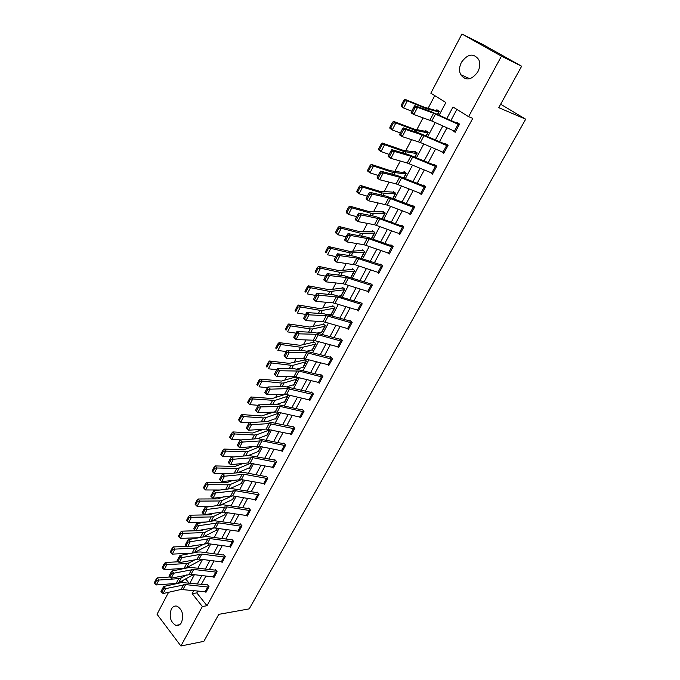 <?xml version="1.0" encoding="UTF-8"?>
<svg xmlns="http://www.w3.org/2000/svg" width="680" height="680" viewBox="0 0 680 680"><rect width="100%" height="100%" fill="white"/><g stroke="black" fill="none" stroke-linecap="round" stroke-linejoin="round"><path stroke-width="1.02" d="M477.827 71.842C471.563 80.248 465.842 81.184 460.658 74.656C458.991 70.856 459.255 66.734 461.448 62.288C467.746 53.72 473.518 52.836 478.771 59.628C480.327 63.418 480.012 67.49 477.827 71.842M181.518 622.463C180.055 624.988 178.168 625.965 175.848 625.387C170.433 621.996 168.92 616.582 171.317 609.144C172.805 606.543 174.743 605.565 177.131 606.22C182.469 609.679 183.931 615.102 181.518 622.463M439.127 115.209L445.867 102.544L430.839 93.194L461.941 34L482.57 44.353L521.645 66.232L498.754 107.653L525.691 119.195L249.237 608.872L218.781 614.346L203.864 641.342L180.897 646L157.037 614.261L168.581 592.288M172.669 584.519L173.111 583.669M434.767 95.642L428.111 108.264M423.07 117.819L416.857 129.617M411.587 139.595L405.764 150.637M400.291 161.032L394.85 171.343M389.155 182.138L384.098 191.734M378.199 202.92L373.499 211.828M367.404 223.388L363.06 231.617M356.771 243.542L352.775 251.124M346.307 263.398L342.644 270.343M335.988 282.965L332.656 289.289M325.822 302.234L322.804 307.964M315.809 321.224L313.098 326.366M305.94 339.94L303.535 344.513M296.216 358.377L294.1 362.406M286.628 376.558L284.793 380.043M277.185 394.476L275.621 397.443M267.869 412.148L266.569 414.604M258.68 429.565L257.644 431.528M249.628 446.743L248.846 448.222M240.695 463.683L240.159 464.695M231.88 480.386L231.591 480.938M525.691 119.195L500.65 104.227M185.648 578.875L188.862 582.913M192.202 575.229L192.933 574.54M200.039 560.473L201.05 559.292M207.978 545.53L209.27 543.838L208.454 545.335L194.012 552.772M216.019 530.383L217.6 528.182L216.529 530.196M224.162 515.049L226.041 512.321M232.407 499.511L234.591 496.238M240.762 483.769L243.261 479.935M249.228 467.815L249.534 468.146L252.05 463.412M257.805 451.656L258.128 451.988L260.967 446.658L258.383 451.469L248.115 455.6M266.492 435.268L266.832 435.616L270.002 429.675M275.298 418.668L275.663 419.024L278.894 412.394M284.223 401.837L284.606 402.212L288.082 395.683L287.019 394.647M293.267 384.778L293.675 385.161L297.194 378.548L295.205 376.644L294.907 377.196L281.46 381.046L260.194 379.108L262.029 381.08L281.699 383.078L284.096 382.933L296.905 379.1L293.973 384.616M302.438 367.472L302.872 367.88L306.442 361.173L304.419 359.295L304.122 359.856M311.729 349.936L312.188 350.361L315.809 343.553L313.752 341.692L313.454 342.261L300.262 345.312L279.072 342.618L280.968 344.539L300.577 347.225L302.957 347.191L315.503 344.123M321.147 332.146L321.64 332.596L325.312 325.695L323.229 323.85L322.923 324.428L309.868 327.063L288.719 323.969L290.649 325.873L310.225 328.916L312.587 328.942L324.989 326.264L321.929 332.019L317.381 333.013M330.692 314.109L331.228 314.576L334.942 307.581L332.826 305.762L332.52 306.34L319.608 308.55L298.503 305.048L300.475 306.926L320.008 310.335L322.363 310.42L334.637 308.159M340.365 295.808L340.944 296.301L344.717 289.204L342.567 287.411L342.252 287.997L329.494 289.765L308.44 285.855L310.445 287.7L329.936 291.49L344.403 289.799M350.863 277.661L354.628 270.572L352.444 268.796L352.129 269.399L339.524 270.708L318.521 266.365L320.56 268.183L340.008 272.365L354.314 271.175M361.148 258.324L364.684 251.668L362.466 249.917L362.142 250.52L349.699 251.371L328.754 246.585L330.828 248.378L350.234 252.951L364.361 252.28L361.131 258.315M371.586 238.697L374.884 232.492L372.631 230.758L372.308 231.378L360.026 231.744L339.142 226.5L341.258 228.268L360.613 233.257L374.544 233.104L371.569 238.697M382.185 218.781L385.237 213.035L382.95 211.327L382.611 211.956M392.938 198.56L395.743 193.29L393.414 191.607L393.074 192.244M403.861 178.032L406.402 173.256L404.03 171.598L403.69 172.244M414.945 157.191L417.214 152.915L414.817 151.292L414.469 151.946L402.917 150.237L382.322 143.038L384.6 144.67L403.707 151.444L416.865 153.569M426.207 136.025L428.196 132.277L425.756 130.67L425.399 131.342L414.052 129.072L393.541 121.355L395.862 122.944L414.894 130.194L427.848 132.94M439.246 111.503L423.903 107.075L404.94 99.314L407.311 100.878L426.267 108.613L438.965 111.987L437.623 114.52L439.348 111.316L436.858 109.744L436.5 110.423M197.812 591.056L196.817 592.909L207.009 605.727L472.787 118.362L468.579 116.68L453.008 106.99L446.743 118.677M456.883 109.404L450.883 120.556M446.973 127.823L439.442 141.814M435.548 149.056L428.188 162.749M424.303 169.966L417.095 183.37M413.227 190.561L406.173 203.677M402.313 210.851L395.411 223.686M391.561 230.834L384.812 243.398M380.97 250.529L374.365 262.82M370.541 269.926L364.063 281.962M360.255 289.043L353.923 300.824M350.124 307.887L343.918 319.413M340.136 326.459L334.058 337.748M330.284 344.76L324.343 355.81M320.577 362.805L314.755 373.626M311.006 380.604L305.311 391.195M301.572 398.149L295.995 408.519M292.264 415.446L286.798 425.612M283.084 432.514L277.738 442.459M274.031 449.344L268.796 459.085M265.106 465.944L259.973 475.49M256.3 482.324L251.269 491.665M247.605 498.483L242.683 507.637M239.028 514.42L234.209 523.387M230.571 530.154L225.845 538.934M222.215 545.683L217.591 554.285M213.979 561L209.44 569.432M205.844 576.13L201.399 584.384M205.598 591.914L205.938 592.34L209.015 586.653L207.298 584.528L207.043 585.004M213.613 577.057L213.979 577.498L217.099 571.736L215.356 569.627L215.093 570.104L215.688 570.027M221.739 562.003L222.122 562.462L225.284 556.631L223.516 554.523L223.252 555.016L223.864 554.939M229.968 546.762L230.375 547.23L233.572 541.322L231.778 539.231L231.514 539.725L232.144 539.656M238.306 531.31L238.731 531.803L241.978 525.81L240.159 523.736L239.887 524.237L240.542 524.178M246.755 515.661L247.197 516.163L250.486 510.094L248.642 508.037L248.37 508.538L249.05 508.487M255.306 499.791L255.782 500.318L259.114 494.173L257.244 492.125L256.964 492.635L257.669 492.592M263.976 483.718L264.477 484.262L267.861 478.031L265.957 476L265.676 476.519L266.407 476.485M272.756 467.423L273.3 467.993L276.718 461.677L274.788 459.654L274.499 460.181M281.656 450.899L282.234 451.494L285.702 445.094L283.738 443.088L283.45 443.623L284.249 443.615M290.666 434.154L291.286 434.775L294.805 428.289L292.817 426.3L292.519 426.844M299.803 417.171L300.466 417.826L304.036 411.247L302.014 409.275L301.716 409.827L302.6 409.844M309.06 399.95L309.782 400.639L313.395 393.966L311.346 392.012L311.041 392.572M318.435 382.483L319.218 383.214L322.889 376.448L320.807 374.519L320.501 375.079L321.47 375.139M327.938 364.769L328.788 365.543L332.512 358.683L330.395 356.771L330.089 357.34M337.569 346.791L338.504 347.625L342.269 340.663L340.127 338.767L339.813 339.346M347.327 328.559L348.347 329.443L352.172 322.388L349.988 320.51L349.673 321.096M357.212 310.054L358.334 311.006L362.219 303.841L360 301.988L359.677 302.591L360.927 302.762M367.225 291.278L368.466 292.298L372.402 285.03L370.158 283.203L369.826 283.806M377.357 272.212L378.751 273.317L382.747 265.948L380.46 264.137L380.12 264.758M387.617 252.85L389.181 254.065L393.236 246.585L390.906 244.8L390.575 245.421L392.164 245.76M397.995 233.189L399.763 234.524L403.877 226.925L401.523 225.165L401.175 225.802L402.934 226.219M408.484 213.206L410.516 214.684L414.69 206.975L412.284 205.241L411.935 205.887M419.058 192.882L421.421 194.556L425.654 186.728L423.215 185.019L422.866 185.674M430.066 172.355L432.488 174.114L436.789 166.175L434.308 164.492L433.95 165.155M441.312 151.538L443.725 153.365L448.094 145.299L445.579 143.65L445.213 144.321M452.736 130.407L455.141 132.303L459.578 124.108L457.011 122.485L456.646 123.173M521.645 66.232L501.466 56.159L468.579 116.68M461.941 34L501.466 56.159M207.009 605.727L202.351 606.517L180.897 646M193.783 590.597L192.159 593.631L202.351 606.517M442.833 125.962L435.31 140.004M431.409 147.271L424.048 161.016M420.163 168.257L412.955 181.696M409.088 188.921L402.033 202.079M398.174 209.279L391.28 222.148M387.43 229.33L380.673 241.927M376.839 249.084L370.234 261.418M366.409 268.549L359.941 280.619M356.133 287.725L349.792 299.54M346.001 306.62L339.796 318.189M336.013 325.252L329.945 336.575M326.171 343.613L320.229 354.697M316.464 361.717L310.649 372.572M306.901 379.567L301.206 390.192M297.466 397.162L291.89 407.567M288.167 414.511L282.71 424.702M278.995 431.622L273.649 441.6M269.951 448.502L264.707 458.277M261.026 465.154L255.893 474.725M252.221 481.576L247.197 490.952M243.533 497.777L238.621 506.957M234.965 513.765L230.146 522.759M226.517 529.542L221.791 538.347M218.169 545.105L213.545 553.733M209.933 560.473L205.403 568.922M201.807 575.637L197.37 583.908M189.958 583.04L194.386 574.719M197.982 567.979L202.495 559.487M206.108 552.712L210.724 544.051M214.336 537.26L219.053 528.402M222.683 521.586L227.494 512.55M231.141 505.716L236.053 496.485M239.708 489.625L244.724 480.199M248.395 473.314L253.521 463.692M257.201 456.781L262.429 446.964M266.126 440.028L271.464 429.99M275.179 423.036L280.627 412.794M284.35 405.807L289.926 395.344M293.658 388.339L299.344 377.655M303.093 370.617L308.907 359.703M312.664 352.648L318.597 341.504M322.371 334.424L328.431 323.043M332.214 315.936L338.411 304.3M342.21 297.177L348.534 285.294M352.342 278.146L358.81 265.999M362.635 258.825L369.24 246.424M373.074 239.224L379.822 226.55M383.664 219.334L390.567 206.38M394.425 199.138L401.472 185.895M405.348 178.627L412.548 165.104M416.432 157.811L423.793 143.99M427.695 136.671L435.217 122.536M182.053 580.873L183.226 582.352M196.817 592.909L192.159 593.631M430.907 172.703L430.024 172.422M443.725 152.566L441.218 151.708M455.447 131.733L452.591 130.67M206.193 591.863L181.084 589.458L163.132 593.529L165.691 588.625L163.514 588.982L162.758 588.115L160.973 591.549L161.721 592.416L163.514 588.982M207.612 584.919L181.764 582.522L163.812 586.457L165.691 588.625L185.614 584.579L208.743 587.129L206.176 591.872M163.812 586.457L162.758 588.115M161.721 592.416L163.132 593.529M169.719 577.005L157.369 577.864L158.865 580.057L178.695 578.629L181.194 577.957L186.856 574.846M192.678 575.042L178.661 582.751L176.162 583.44L156.332 584.936L154.904 583.652L156.672 580.227L156.077 579.351L154.309 582.769L154.904 583.652M156.672 580.227L158.865 580.057L156.332 584.936M156.077 579.351L157.369 577.864M214.234 577.014L191.063 574.311L171.165 578.178L173.757 573.215L171.572 573.563L170.807 572.704L168.997 576.181L169.754 577.039L171.572 573.563M214.217 577.023L216.818 572.22L193.656 569.44L173.757 573.215L171.862 571.056L189.78 567.375L215.076 570.112M171.862 571.056L170.807 572.704M169.754 577.039L171.165 578.178M222.385 561.977L199.172 559.045L179.307 562.623L181.934 557.591L179.732 557.94L178.968 557.073L177.123 560.601L177.896 561.459L179.732 557.94M225.02 557.115L201.798 554.106L181.934 557.591L180.013 555.441L197.897 552.033L200.863 551.998L223.236 555.016M180.013 555.441L178.968 557.073M177.896 561.459L179.307 562.623M178.262 561.765L165.308 562.513L166.829 564.689L186.66 563.508L189.15 562.87L195.704 559.368M201.033 559.292L200.506 560.286L186.592 567.732L184.093 568.378L164.262 569.636L162.834 568.327L164.628 564.859L164.024 563.983L162.231 567.452L162.834 568.327M164.628 564.859L166.829 564.689L164.262 569.636M164.024 563.983L165.308 562.513M195.279 545.437L191.471 546.134M186.941 546.337L173.357 546.95L174.905 549.108L194.735 548.182L197.217 547.587L204.714 543.711M172.694 549.279L172.074 548.412L170.263 551.922L170.875 552.789L172.694 549.279L174.905 549.108L172.304 554.123L192.227 553.112M172.304 554.123L170.875 552.789M172.074 548.412L173.357 546.95M230.639 546.737L207.392 543.575L187.553 546.856L190.221 541.756L188.011 542.096L187.23 541.237L185.368 544.816L186.142 545.674L188.011 542.096M233.308 541.815L210.043 538.577L190.221 541.756L188.267 539.614L206.125 536.477L231.498 539.725M188.267 539.614L187.23 541.237M186.142 545.674L187.553 546.856M239.003 531.301L213.741 527.875L195.917 530.876L198.628 525.708L196.401 526.039L195.611 525.189L193.715 528.81L194.506 529.66L196.401 526.039M238.986 531.301L241.689 526.312L218.407 522.827L198.628 525.708L196.647 523.575L214.455 520.718L239.87 524.237M196.647 523.575L195.611 525.189M194.506 529.66L195.917 530.876M247.477 515.661L222.173 511.963L204.399 514.675L207.145 509.43L204.909 509.762L204.102 508.921L202.19 512.584L202.988 513.434L204.909 509.762M247.452 515.661L250.198 510.603L226.882 506.872L207.145 509.43L205.131 507.322L222.904 504.747L248.353 508.538M205.131 507.322L204.102 508.921M202.988 513.434L204.399 514.675M204.501 529.431L201.331 530.544L197.038 530.689M195.746 530.723L181.518 531.182L183.09 533.324L202.912 532.652L205.394 532.1L213.877 527.858M202.81 537.064L216.512 530.196M180.863 533.494L180.234 532.635L178.398 536.188L179.019 537.047L180.863 533.494L183.09 533.324L180.455 538.407L199.206 537.693M180.455 538.407L179.019 537.047M180.234 532.635L181.518 531.182M213.894 513.23L209.593 514.828L189.788 515.202L191.386 517.327L211.2 516.919L213.673 516.409L223.014 511.912M224.689 514.854L211.573 521.186M189.15 517.488L188.513 516.638L186.643 520.242L187.281 521.101L189.15 517.488L191.386 517.327L188.717 522.478L206.21 522.044M188.717 522.478L187.281 521.101M188.513 516.638L189.788 515.202M223.465 496.825L217.957 498.899L198.169 499.001L199.793 501.109L219.598 500.973L222.062 500.506L232.16 495.831M234.575 496.23L232.934 499.324L220.481 505.104M197.54 501.271L196.894 500.421L194.998 504.075L195.653 504.925L197.54 501.271L199.793 501.109L197.089 506.328L213.214 506.149M197.089 506.328L195.653 504.925M196.894 500.421L198.169 499.001M254.932 499.74L257.703 494.615L258.817 494.683L256.046 499.808L232.704 495.907L212.993 498.253L215.772 492.94L213.529 493.263L212.713 492.422L210.774 496.145L211.582 496.987L213.529 493.263M257.703 494.615L235.467 490.705L215.772 492.94L213.741 490.833L231.463 488.563L256.947 492.635M213.741 490.833L212.713 492.422M211.582 496.987L212.993 498.253M233.231 480.225L226.449 482.758L206.669 482.579L208.318 484.67L228.106 484.815L230.571 484.389L241.4 479.596M243.245 479.935L241.306 483.582L229.534 488.81M206.057 484.823L205.394 483.99L203.473 487.696L204.136 488.537L206.057 484.823L208.318 484.67L205.572 489.965L220.226 490M205.572 489.965L204.136 488.537M205.394 483.99L206.669 482.579M264.758 483.743L241.375 479.587L221.705 481.601L224.527 476.212L222.267 476.527L221.442 475.694L219.478 479.468L220.294 480.31L222.267 476.527M267.572 478.55L244.179 474.308L224.527 476.212L222.462 474.121L243.108 472.319L265.659 476.519M222.462 474.121L221.442 475.694M220.294 480.31L221.705 481.601M243.202 463.42L235.042 466.395L215.28 465.927L216.963 468.002L236.733 468.435L239.19 468.052L250.775 463.165M249.806 467.627L238.739 472.311M214.684 468.154L214.013 467.321L212.066 471.079L212.738 471.912L214.684 468.154L216.963 468.002L214.174 473.365L227.222 473.594M214.174 473.365L212.738 471.912M214.013 467.321L215.28 465.927M272.45 467.373L275.298 462.102L276.411 462.204L273.564 467.466L248.183 462.918L230.546 464.712L233.401 459.246L231.132 459.561L230.299 458.728L228.301 462.562L229.134 463.394L231.132 459.561M275.273 460.156L248.94 455.523L231.31 457.173L233.401 459.246L253.002 457.691L275.298 462.102M231.31 457.173L230.299 458.728M229.134 463.394L230.546 464.712M253.385 446.429L243.763 449.812L224.009 449.046L225.726 451.103L245.48 451.826L247.928 451.494L260.321 446.531M223.431 451.248L222.751 450.423L220.779 454.24L221.459 455.065L223.431 451.248L225.726 451.103L222.904 456.543L234.183 456.909M222.904 456.543L221.459 455.065M222.751 450.423L224.009 449.046M282.523 450.967L259.072 446.267L239.504 447.593L242.411 442.051L240.125 442.357L239.275 441.533L237.252 445.409L238.102 446.241L240.125 442.357M285.413 445.629L261.953 440.844L242.411 442.051L240.286 439.986L257.865 438.66L283.433 443.623M240.286 439.986L239.275 441.533M238.102 446.241L239.504 447.593M263.806 429.233L252.603 432.99L232.866 431.927L234.608 433.967L254.346 434.996L256.785 434.707L269.935 429.794L267.096 435.089L257.661 438.677M232.305 434.112L231.608 433.296L229.611 437.163L230.299 437.979L232.305 434.112L234.608 433.967L231.744 439.484L241.102 439.926M231.744 439.484L230.299 437.979M231.608 433.296L232.866 431.927M291.584 434.24L266.126 429.08L248.6 430.227L246.33 428.017L247.189 428.842L249.246 424.906L248.387 424.082L246.33 428.017M293.361 426.844L266.909 421.566L249.381 422.56L251.541 424.609L248.6 430.227L247.189 428.842M294.508 428.825L269.05 423.572L249.246 424.906M249.381 422.56L248.387 424.082M274.465 411.842L261.562 415.947L241.85 414.57L243.619 416.585L263.339 417.928L265.761 417.69L278.8 413.125L275.944 418.489M267.342 421.549L275.927 418.489M241.298 416.729L240.593 415.922L238.561 419.841L239.267 420.648L241.298 416.729L243.619 416.585L240.72 422.178L249.279 422.722M240.72 422.178L239.267 420.648M240.593 415.922L241.85 414.57M300.764 417.282L277.262 412.021L257.813 412.607L255.535 410.38L256.411 411.196L258.493 407.201L257.618 406.394L255.535 410.38M303.739 411.8L280.219 406.445L260.797 406.912L258.613 404.88L276.08 404.226L301.699 409.827M258.493 407.201L260.797 406.912L257.813 412.607L256.411 411.196M258.613 404.88L257.618 406.394M285.379 394.324L272.255 398.539L250.954 396.967L252.756 398.956L274.865 400.435L287.793 396.227M287.776 396.227L284.877 401.668L277.083 404.251M250.427 399.1L249.704 398.301L247.648 402.271L248.361 403.078L250.427 399.1L252.756 398.956L249.815 404.634L258.332 405.314M249.815 404.634L248.361 403.078M249.704 398.301L250.954 396.967M313.089 394.527L310.063 400.087L286.543 394.527L267.163 394.74L264.877 392.488L265.761 393.295L267.877 389.249L266.993 388.442L264.877 392.488M311.967 392.606L285.379 386.639L267.979 386.945L270.19 388.96L267.163 394.74L265.761 393.295M313.072 394.527L287.58 388.62L267.877 389.249M267.979 386.945L266.993 388.442M295.834 377.247L294.89 377.196M286.935 386.75L293.947 384.616M259.675 381.216L258.944 380.426L256.861 384.455L257.593 385.254L259.675 381.216L262.029 381.08L259.037 386.835L267.512 387.651M257.593 385.254L256.861 384.455M258.944 380.426L260.194 379.108M318.401 382.475L321.453 376.83L322.558 377.009L319.506 382.653L293.998 376.516L276.658 376.618L274.354 374.332L275.247 375.139L277.398 371.025L276.497 370.226L274.354 374.332M321.453 376.83L299.013 371.059L279.726 370.753L277.474 368.747L294.805 368.806L320.484 375.079M277.398 371.025L279.726 370.753L276.658 376.618L275.247 375.139M277.474 368.747L276.497 370.226M305.099 359.924L289.204 363.358L269.569 360.995L271.43 362.942L291.074 365.279L293.462 365.194L306.119 361.726L303.144 367.319L296.922 369.053M269.067 363.077L268.32 362.296L266.203 366.384L266.951 367.166L269.067 363.077L271.43 362.942L268.404 368.781L276.82 369.733M266.951 367.166L266.203 366.384M268.32 362.296L269.569 360.995M329.103 364.973L303.552 358.496L286.28 358.224L283.968 355.921L284.877 356.711L287.053 352.546L286.144 351.747L283.968 355.921M331.118 357.416L304.376 350.719L287.113 350.285L289.399 352.274L286.28 358.224L284.877 356.711M329.086 364.973L332.18 359.252L306.646 352.665L287.053 352.546M287.113 350.285L286.144 351.747M314.491 342.363L313.438 342.261M312.494 349.792L307.071 351.135M278.596 344.666L277.831 343.901L275.689 348.05L276.445 348.823L278.596 344.666L280.968 344.539L277.899 350.472L286.263 351.569M276.445 348.823L275.689 348.05M277.831 343.901L279.072 342.618M337.688 346.825L340.833 341.02L341.938 341.241L338.793 347.046L313.242 340.212L296.047 339.558L293.726 337.229L294.644 338.019L296.854 333.786L295.927 332.996L293.726 337.229M340.901 339.456L314.083 332.375L296.897 331.551L299.208 333.523L296.047 339.558L294.644 338.019M340.833 341.02L316.378 334.296L296.854 333.786M296.897 331.551L295.927 332.996M324.02 324.555L322.898 324.428M288.26 326L287.487 325.236L285.311 329.443L286.076 330.208L288.26 326L290.649 325.873L287.529 331.882L295.859 333.132M286.076 330.208L285.311 329.443M287.487 325.236L288.719 323.969M348.661 328.856L323.076 321.666L305.957 320.62L303.62 318.665L304.563 319.039L306.808 314.747L305.864 313.964L303.62 318.257M350.837 321.24L323.926 313.76L306.816 312.545L309.171 314.491L305.957 320.62L304.563 319.039M351.849 322.975L326.264 315.664L306.808 314.747M306.816 312.545L305.864 313.964M333.693 306.501L332.503 306.34M331.534 313.99L327.921 314.661M298.07 307.046L297.279 306.298L295.069 310.573L295.851 311.321L298.07 307.046L300.475 306.926L297.313 313.029L305.626 314.432M295.851 311.321L295.069 310.573M297.279 306.298L298.503 305.048M357.536 310.156L360.774 304.181L361.87 304.436L358.64 310.411L333.055 302.846L316.022 301.401L313.65 299.464L313.667 299.013L314.619 299.786L316.897 295.426L315.945 294.652L313.667 299.013M360.774 304.181L338.24 297.185L319.277 295.179L316.889 293.25L333.923 294.865L359.661 302.583M316.897 295.426L319.277 295.179L316.022 301.401L314.619 299.786M316.889 293.25L315.945 294.652M343.51 288.192L342.236 287.997M341.258 295.715L338.708 296.089M308.023 287.819L307.224 287.079L304.98 291.414L305.771 292.153L308.023 287.819L310.445 287.7L307.232 293.896L315.528 295.451M305.771 292.153L304.98 291.414M307.224 287.079L308.44 285.855M368.798 291.695L343.179 283.755L326.23 281.885L323.825 279.973L323.867 279.471L324.836 280.236L327.148 275.808L326.179 275.043L323.867 279.471M371.17 284.027L344.054 275.706L327.114 273.666L329.536 275.57L326.23 281.885L324.836 280.236M372.079 285.642L346.46 277.576L329.536 275.57L327.148 275.808M327.114 273.666L326.179 275.043M353.481 269.637L352.113 269.39M351.118 277.176L349.767 277.304M318.121 268.294L317.305 267.563L315.036 271.966L315.843 272.697L318.121 268.294L320.56 268.183L317.305 274.474L325.584 276.19M315.843 272.697L315.036 271.966M317.305 267.563L318.521 266.365M379.083 272.705L355.411 264.86L336.6 262.08L334.152 260.185L334.228 259.632L335.206 260.389L337.552 255.901L336.566 255.144L334.228 259.632M381.582 265.03L354.348 256.25L337.493 253.784L339.957 255.672L336.6 262.08L335.206 260.389M382.406 266.56L356.779 258.102L339.957 255.672L337.552 255.901M337.493 253.784L336.566 255.144M363.613 250.818L362.125 250.52M328.38 248.48L327.548 247.767L325.236 252.229L326.06 252.951L328.38 248.48L330.828 248.378L327.522 254.753L335.784 256.649M326.06 252.951L325.236 252.229M327.548 247.767L328.754 246.585M392.896 247.205L389.504 253.436L363.885 244.706L347.123 241.97L344.641 240.1L344.734 239.496L345.729 240.244L348.118 235.679L347.115 234.931L344.734 239.496M392.878 247.205L369.206 238.875L350.531 235.458L348.032 233.597L367.71 237.32L390.558 245.421M348.118 235.679L350.531 235.458L347.123 241.97L345.729 240.244M348.032 233.597L347.115 234.931M373.906 231.744L372.291 231.378M338.793 228.37L337.943 227.664L335.597 232.195L336.438 232.908L338.793 228.37L341.258 228.268L337.9 234.745L346.137 236.81M336.438 232.908L337.9 234.745L335.793 232.968L335.597 232.195M337.943 227.664L339.142 226.5M398.999 233.546L402.424 227.213L403.521 227.553L400.095 233.886L374.476 224.74L357.808 221.552L355.291 219.7L355.411 219.045L356.422 219.784L358.844 215.152L357.833 214.412L355.411 219.045M402.424 227.213L379.839 218.858L361.275 214.94L358.734 213.095L375.385 216.469L401.157 225.794M358.844 215.152L361.275 214.94L357.808 221.552L356.422 219.784M358.734 213.095L357.833 214.412M384.387 212.398L381.811 211.828L368.985 211.556L349.69 206.117L351.849 207.842L371.144 213.265L384.905 213.665M349.358 207.944L348.5 207.247L346.12 211.854L346.978 212.551L349.358 207.944L351.849 207.842L348.432 214.421L356.651 216.673M346.978 212.551L348.432 214.421L346.29 212.687L346.12 211.854M348.5 207.247L349.69 206.117M409.751 213.681L413.227 207.256L414.324 207.621L410.839 214.038L387.158 205.079L368.662 200.812L366.103 198.985L366.256 198.271L367.276 199.002L369.741 194.302L368.704 193.57L366.256 198.271M413.899 206.414L386.147 196.12L369.605 192.279L372.181 194.097L368.662 200.812L367.276 199.002M413.227 207.256L388.697 197.914L372.181 194.097L369.741 194.302M369.605 192.279L368.704 193.57M395.054 192.788L392.275 192.091L379.635 191.293L360.4 185.41L362.593 187.111L381.828 192.967L395.403 193.928M360.094 187.204L359.219 186.524L356.796 191.199L357.671 191.887L360.094 187.204L362.593 187.111L359.133 193.792L367.327 196.222M357.671 191.887L359.133 193.792L356.949 192.083L356.796 191.199M359.219 186.524L360.4 185.41M420.665 193.519L424.192 186.992L425.28 187.382L421.753 193.902L396.134 183.889L379.686 179.749L377.085 177.947L377.264 177.182L378.309 177.905L380.8 173.119L379.754 172.406L377.264 177.182M425.085 186.328L397.077 175.465L380.638 171.139L383.256 172.932L379.686 179.749L378.309 177.905M424.192 186.992L399.661 177.233L383.256 172.932L380.8 173.119M380.638 171.139L379.754 172.406M405.926 172.924L390.447 170.714L371.28 164.39L373.515 166.056L392.683 172.363L406.036 173.893L403.844 178.024M371 166.141L370.099 165.478L367.642 170.23L368.534 170.893L371 166.141L373.515 166.056L369.997 172.839L378.165 175.465M368.534 170.893L369.997 172.839L367.769 171.165L367.642 170.23M370.099 165.478L371.28 164.39M432.846 173.459L407.209 162.996L390.881 158.363L388.238 156.587L388.45 155.754L389.504 156.468L392.046 151.614L390.983 150.9L388.45 155.754M436.517 165.988L408.17 154.496L391.85 149.659L394.51 151.436L390.881 158.363L389.504 156.468M436.433 166.838L410.796 156.23L394.51 151.436L392.046 151.614M391.85 149.659L390.983 150.9M417.044 152.805L414.451 151.938M382.067 144.746L381.157 144.101L378.658 148.92L379.567 149.583L382.067 144.746L384.6 144.67L381.029 151.564L389.164 154.377M379.567 149.583L381.029 151.564L378.76 149.923L378.658 148.92M381.157 144.101L382.322 143.038M447.729 145.979L444.074 152.694L420.385 142.511L402.254 136.629L399.568 134.878L399.806 133.994L400.885 134.691L403.461 129.761L402.381 129.064L399.806 133.994M448.077 145.341L419.441 133.195L403.24 127.848L405.943 129.591L402.254 136.629L400.885 134.691M447.712 145.97L422.11 134.904L405.943 129.591L403.461 129.761M403.24 127.848L402.381 129.064M428.162 132.337L425.382 131.333M393.312 123.02L392.385 122.383L389.852 127.287L390.779 127.925L393.312 123.02L395.862 122.944L392.232 129.948L400.341 132.965M390.779 127.925L392.232 129.948L389.929 128.341L389.852 127.287M392.385 122.383L393.541 121.355M455.506 131.623L431.808 121.006L413.814 114.546L411.085 112.82L411.349 111.877L412.445 112.566L415.063 107.55L413.967 106.862L411.349 111.877M459.493 124.27L430.882 111.554L414.817 105.68L417.554 107.397L413.814 114.546L412.445 112.566M459.204 124.797L433.594 113.245L417.554 107.397L415.063 107.55M414.817 105.68L413.967 106.862M404.736 100.946L403.793 100.317L401.217 105.298L402.161 105.927L404.736 100.946L407.311 100.878L403.623 107.984L411.697 111.214M402.161 105.927L403.623 107.984L401.268 106.42L401.217 105.298M403.793 100.317L404.94 99.314M183.065 589.381L185.614 584.579M181.084 589.458L183.634 584.647M205.062 591.88L207.63 587.137M192.924 574.54L192.653 575.042M178.695 578.629L176.162 583.44M181.194 577.957L178.661 582.751M192.72 574.515L192.406 575.119M191.063 574.311L193.656 569.44M189.082 574.37L191.675 569.491M213.103 577.023L215.704 572.22M222.369 561.977L225.003 557.115M199.172 559.045L201.798 554.106M197.191 559.079L199.818 554.132M221.255 561.969L223.89 557.098M186.66 563.508L184.093 568.378M189.15 562.87L186.592 567.732M200.838 559.266L200.251 560.354M194.735 548.182L192.134 553.112M197.217 547.587L194.624 552.509M209.057 543.813L208.207 545.402M230.622 546.745L233.291 541.815M207.392 543.575L210.043 538.577M205.411 543.583L208.071 538.568M229.508 546.712L232.177 541.781M215.713 527.901L218.407 522.827M213.741 527.875L216.427 522.801M237.873 531.267L240.575 526.269M224.153 512.014L226.882 506.872M222.173 511.963L224.901 506.821M246.347 515.61L249.084 510.544M202.912 532.652L200.362 537.489M205.394 532.1L202.768 537.072M217.379 528.156L216.257 530.264M226.024 512.312L224.672 514.862M211.2 516.919L208.709 521.645M213.673 516.409L211.114 521.254M225.82 512.278L224.417 514.921M219.598 500.973L217.175 505.58M222.062 500.506L219.572 505.231M234.379 496.196L232.688 499.383M232.704 495.907L235.467 490.705M230.724 495.839L233.495 490.62M228.106 484.815L225.751 489.294M230.571 484.389L228.14 488.988M243.049 479.893L241.06 483.633M264.741 483.752L267.554 478.55M241.375 479.587L244.179 474.308M239.394 479.493L242.199 474.206M263.627 483.667L266.441 478.465M252.033 463.412L249.79 467.636M236.733 468.435L234.439 472.787M239.19 468.052L236.827 472.523M251.838 463.369L249.543 467.679M250.163 463.046L253.002 457.691M248.183 462.918L251.022 457.555M245.48 451.826L243.253 456.059M247.928 451.494L245.633 455.829M260.746 446.615L258.145 451.512M282.498 450.967L285.396 445.629M259.072 446.267L261.953 440.844M257.091 446.114L259.973 440.683M281.392 450.848L284.282 445.51M254.346 434.996L252.195 439.085M256.785 434.707L254.566 438.906M269.671 429.837L266.857 435.132M291.558 434.24L294.491 428.825M268.099 429.267L271.023 423.759M266.126 429.08L269.05 423.572M290.453 434.112L293.386 428.697M263.339 417.928L261.256 421.88M265.761 417.69L263.619 421.745M278.545 413.159L275.689 418.531M300.747 417.282L303.722 411.791M277.262 412.021L280.219 406.445M275.281 411.808L278.248 406.215M299.642 417.137L302.608 411.647M272.45 400.622L270.445 404.438M274.865 400.435L272.799 404.345M287.529 396.253L284.639 401.693M286.543 394.527L289.552 388.875M284.572 394.289L287.58 388.62M308.95 399.925L311.967 394.357M281.699 383.078L279.769 386.741M284.096 382.933L282.115 386.699M296.642 379.117L293.709 384.633M295.962 376.796L299.013 371.059M293.998 376.516L297.041 370.77M291.074 365.279L289.221 368.789M293.462 365.194L291.558 368.798M305.881 361.743L302.906 367.344M305.515 358.81L308.609 352.988M303.552 358.496L306.646 352.665M327.973 364.777L331.075 359.048M315.486 344.123L312.469 349.792M300.577 347.225L298.809 350.582M302.957 347.191L301.138 350.642M315.248 344.131L312.239 349.8M315.205 340.561L318.342 334.653M313.242 340.212L316.378 334.296M310.225 328.916L308.541 332.112M312.587 328.942L310.862 332.223M324.751 326.273L321.691 332.027M348.644 328.856L351.832 322.975M325.04 322.048L328.219 316.055M323.076 321.666L326.264 315.664M347.539 328.618L350.727 322.728M334.62 308.159L331.517 313.99M320.008 310.335L318.418 313.37M322.363 310.42L320.722 313.531M334.381 308.159L331.279 313.99M335.019 303.263L338.24 297.185M333.055 302.846L336.286 296.76M344.386 289.799L341.241 295.715M329.936 291.49L328.431 294.346M332.274 291.626L330.726 294.567M344.156 289.791L341.012 295.707M368.781 291.695L372.062 285.634M345.134 284.206L348.415 278.035M343.179 283.755L346.46 277.576M367.676 291.423L370.957 285.362M354.297 271.167L351.101 277.168M340.008 272.365L338.598 275.043M342.337 272.57L340.884 275.324M354.067 271.159L350.872 277.159M379.066 272.705L382.389 266.56M355.411 264.86L358.734 258.604M353.455 264.375L356.779 258.102M377.961 272.408L381.293 266.262M350.234 252.951L348.916 255.459M352.546 253.224L351.186 255.791M364.115 252.254L360.927 258.247M365.832 245.233L369.206 238.875M363.885 244.706L367.26 238.34M388.399 253.121L391.782 246.882M360.613 233.257L359.397 235.569M362.899 233.588L361.649 235.96M374.315 233.078L371.365 238.621M376.414 225.309L379.839 218.858M374.476 224.74L377.901 218.28M384.888 213.656L382.168 218.773M371.144 213.265L370.022 215.381M373.413 213.665L372.266 215.84M384.659 213.622L381.964 218.697M387.158 205.079L390.635 198.534M385.22 204.476L388.697 197.914M395.386 193.919L392.921 198.552M381.828 192.967L380.825 194.888M384.089 193.434L383.052 195.406M395.165 193.885L392.717 198.475M398.063 184.543L401.6 177.896M396.134 183.889L399.661 177.233M392.683 172.363L391.782 174.071M394.927 172.898L394 174.658M405.815 173.85L403.639 177.939M432.828 173.451L436.415 166.829M409.139 163.693L412.726 156.935M407.209 162.996L410.796 156.23M431.74 173.052L435.327 166.421M416.849 153.569L414.927 157.182M403.707 151.444L402.917 152.941M405.926 152.048L405.118 153.587M416.636 153.51L414.724 157.097M420.385 142.511L424.031 135.66M418.464 141.78L422.11 134.904M442.986 152.26L446.633 145.537M427.822 132.931L426.19 136.017M414.894 130.194L414.222 131.469M417.095 130.883L416.406 132.192M427.609 132.872L425.986 135.923M455.489 131.614L459.187 124.788M431.808 121.006L435.506 114.044M429.896 120.224L433.594 113.245M454.41 131.163L458.108 124.33M426.267 108.613L425.714 109.667M428.442 109.378L427.873 110.457M438.753 111.919L437.418 114.427M460.658 74.656L469.769 78.744M175.848 625.387L179.656 624.69"/></g></svg>
